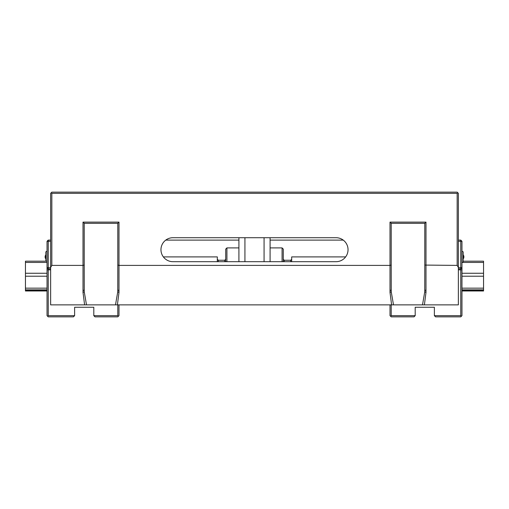 <?xml version="1.0" encoding="UTF-8"?>
<svg xmlns="http://www.w3.org/2000/svg" width="509" height="509" viewBox="0 0 509 509"><rect width="100%" height="100%" fill="white"/><g stroke="black" fill="none" stroke-linecap="round" stroke-linejoin="round"><path stroke-width="0.76" d="M458.367 267.479L458.367 304.866L424.398 304.866L425.988 292.401L425.988 222.121L424.786 223.317L424.786 265.081L457.165 265.399L458.367 267.479L458.367 193.337L457.165 192.141L51.835 192.141L50.633 193.337L50.633 267.479L51.835 265.399L83.012 265.399L83.012 292.401L84.602 304.866L86.498 304.866L84.246 291.803L84.214 265.081L83.012 265.399L83.012 222.121L84.214 223.317L117.789 223.317L117.789 265.081L118.991 265.399L118.991 222.121L117.789 223.317M84.602 304.866L50.633 304.866L50.633 267.479M84.214 265.081L84.214 223.317M118.991 222.121L83.012 222.121M117.789 265.081L117.757 291.803L115.505 304.866L117.401 304.866L118.991 292.401L118.991 265.399L390.009 265.399L390.009 292.401L391.599 304.866L117.401 304.866M390.009 222.121L390.009 265.399L391.211 265.081L391.211 223.317L390.009 222.121L425.988 222.121M51.835 265.399L51.835 193.337L457.165 193.337L457.165 265.399M336.048 237.709A11.993 11.993 0 0 1 348.041 249.703A11.993 11.993 0 0 1 336.048 261.696L172.952 261.696A11.993 11.993 0 0 1 160.959 249.703A11.993 11.993 0 0 1 172.952 237.709L336.048 237.709M424.786 265.081L424.754 291.803L422.502 304.866L424.398 304.866M422.502 304.866L393.495 304.866L391.243 291.803L391.211 265.081M391.599 304.866L393.495 304.866M115.505 304.866L86.498 304.866M391.211 223.317L424.786 223.317M457.769 192.739L457.165 193.337M51.835 193.337L51.231 192.739M344.37 241.069L343.244 240.108L344.37 241.069A11.993 11.993 0 0 1 345.643 256.899L291.676 256.899L291.676 261.696M343.244 240.108L270.088 240.108M164.63 241.069L165.756 240.108L164.63 241.069A11.993 11.993 0 0 0 163.357 256.899L217.324 256.899L217.324 261.696M238.912 240.108L165.756 240.108M244.931 237.709L244.931 261.696M238.912 237.709L238.912 261.696M264.069 237.709L264.069 261.696M270.088 237.709L270.088 261.696M226.919 261.696L226.919 247.902L238.912 247.902M226.919 247.902L225.716 249.105L225.716 261.696M270.088 247.902L282.081 247.902L282.081 261.696M283.284 261.696L283.284 249.105L282.081 247.902M47.038 290.626L25.45 290.626L25.45 290.219L47.038 290.219M25.45 290.626L25.45 290.989L47.038 290.989M461.962 290.219L483.55 290.219L483.55 290.626L461.962 290.626M483.55 290.626L483.55 290.989L461.962 290.989M463.165 261.181L483.55 261.181L483.55 290.219M47.038 261.181L25.45 261.181L25.45 290.219M47.038 262.44L25.45 262.44M47.038 289.856L25.45 289.856M47.038 288.158L25.45 288.158M47.038 276.215L25.45 276.215M47.038 273.257L25.45 273.257M462.344 262.44L483.55 262.44M461.962 289.856L483.55 289.856M461.962 288.158L483.55 288.158M461.962 276.215L483.55 276.215M461.962 273.257L483.55 273.257M50.633 240.108L48.234 240.108L48.234 241.311L47.038 241.311L47.038 315.663L48.234 316.859L73.417 316.859L74.619 315.663L48.234 315.663L48.234 268.892L47.038 267.689L48.234 267.689L48.234 268.892L50.633 268.892M117.789 304.866L117.789 315.663L93.802 315.663L93.802 307.264L74.619 307.264L74.619 315.663M117.789 315.663L118.387 316.261L118.991 315.663L118.991 304.866M47.038 241.311L48.234 240.108M50.633 267.689L48.234 267.689L48.234 241.311L50.633 241.311M47.636 316.261L48.234 315.663M93.802 315.663L95.005 316.859L117.789 316.859L118.387 316.261M458.367 268.892L460.766 268.892L460.766 267.689L461.962 267.689L460.766 268.892L460.766 315.663L461.364 316.261L461.962 315.663L461.962 241.311L460.766 241.311L460.766 240.108L458.367 240.108M390.009 304.866L390.009 315.663L390.613 316.261L391.211 315.663L391.211 304.866M458.367 241.311L460.766 241.311L460.766 267.689L458.367 267.689M460.766 240.108L461.962 241.311M460.766 315.663L434.381 315.663L434.381 307.264L415.198 307.264L415.198 315.663L391.211 315.663M434.381 315.663L435.583 316.859L460.766 316.859L461.364 316.261M415.198 315.663L413.995 316.859L391.211 316.859L390.613 316.261M45.835 261.181L45.835 251.86L47.038 251.122M461.962 251.122L463.165 251.86L463.165 261.938L461.962 262.676M84.246 291.803L83.012 292.401M83.012 290.607L84.214 290.009M117.789 290.009L118.991 290.607M118.991 292.401L117.757 291.803M391.243 291.803L390.009 292.401M390.009 290.607L391.211 290.009M424.786 290.009L425.988 290.607M425.988 292.401L424.754 291.803M218.285 261.696L218.285 260.258L217.324 259.297M218.285 260.258L224.762 260.258L224.762 261.696M284.238 261.696L284.238 260.258L290.715 260.258L290.715 261.696M47.038 269.853L50.633 269.853M458.367 269.853L461.962 269.853M290.715 260.258L291.676 259.297M224.762 260.258L225.716 259.297M284.238 260.258L283.284 259.297M45.835 254.742A3.595 3.595 0 0 0 45.835 259.056M463.165 259.056A3.595 3.595 0 0 0 463.165 254.742"/></g></svg>
